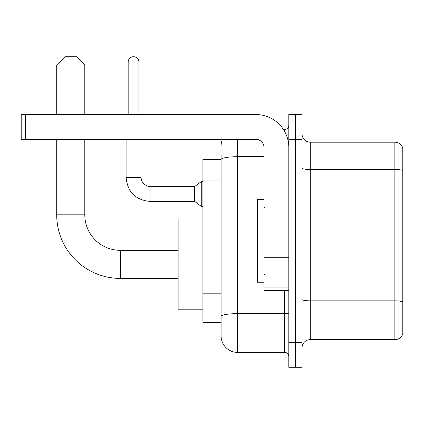 <?xml version="1.0" encoding="UTF-8"?>
<svg xmlns="http://www.w3.org/2000/svg" width="424" height="424" viewBox="0 0 424 424"><rect width="100%" height="100%" fill="white"/><g stroke="black" fill="none" stroke-linecap="round" stroke-linejoin="round"><path stroke-width="0.64" d="M237.604 139.316L237.604 352.418A16.52 16.52 0 0 1 221.084 335.898L221.084 155.009L221.084 159.551L202.916 159.551L202.916 322.267L221.084 322.267M288.818 342.502L288.818 367.285L295.422 367.285L295.422 342.502L295.422 367.285L302.031 367.285L302.031 342.502L295.422 342.502L295.422 139.316L295.422 342.502L288.818 342.502L288.818 139.316L295.422 139.316L295.422 114.533L295.422 139.316L302.031 139.316L302.031 342.502M302.031 139.316L302.031 114.533L288.818 114.533L288.818 139.316M237.604 352.418L284.684 352.418L284.684 290.466M283.37 129.405L284.684 129.405A4.129 4.129 0 0 0 288.818 125.271M221.084 335.898L221.084 319.378M264.035 156.705L237.604 156.705A16.52 2.867 180 0 0 221.084 159.572L221.084 155.009M288.818 356.547A4.129 4.129 0 0 0 284.684 352.418M221.084 145.92A16.52 16.52 0 0 1 222.462 139.316M302.031 347.871A8.257 8.257 0 0 1 310.289 339.613L394.871 339.613L394.871 142.204L310.289 142.204A8.257 8.257 0 0 1 302.031 133.947A8.257 8.257 0 0 0 310.289 142.204L310.289 339.613M402.8 148.151A8.257 8.257 0 0 0 394.871 142.204A8.257 8.257 0 0 1 402.8 148.151L402.8 333.667A8.257 8.257 0 0 1 394.871 339.613M302.031 168.074A8.257 1.436 0 0 0 310.289 169.505L394.871 169.505A8.257 1.436 180 0 1 402.8 170.538L402.8 148.813M178.133 278.409L120.315 278.409A63.6 63.6 0 0 1 56.715 214.809L56.715 139.316M120.315 278.409L120.315 250.324A35.515 35.515 0 0 1 84.8 214.809L84.8 139.316M64.978 56.715L76.543 56.715L84.8 64.978L56.715 64.978L64.978 56.715M84.8 114.533L84.8 64.978M56.715 114.533L56.715 64.978M202.916 218.938L178.133 218.938L178.133 309.796L202.916 309.796M128.165 114.533L128.165 62.084A5.369 5.369 0 0 1 133.534 56.715A5.369 5.369 0 0 1 138.902 62.084L138.902 114.533M150.054 201.427C135.521 199.99 127.534 192.008 126.098 177.476C127.534 192.008 135.521 199.99 150.054 201.427C135.521 199.99 127.534 192.008 126.098 177.476C127.534 192.008 135.521 199.99 150.054 201.427C135.521 199.99 127.534 192.008 126.098 177.476C127.534 192.008 135.521 199.99 150.054 201.427C135.521 199.99 127.534 192.008 126.098 177.476C127.534 192.008 135.521 199.99 150.054 201.427C135.521 199.99 127.534 192.008 126.098 177.476C127.534 192.008 135.521 199.99 150.054 201.427C135.521 199.99 127.534 192.008 126.098 177.476C127.534 192.008 135.521 199.99 150.054 201.427C135.521 199.99 127.534 192.008 126.098 177.476C127.534 192.008 135.521 199.99 150.054 201.427C135.521 199.99 127.534 192.008 126.098 177.476C127.534 192.008 135.521 199.99 150.054 201.427C135.521 199.99 127.534 192.008 126.098 177.476L140.964 177.476L141.685 181.022L143.63 183.899L147.923 186.306L194.653 186.56L194.653 201.427L150.054 201.427L150.054 186.576M194.653 186.56L201.262 181.605L201.262 206.382L202.916 206.382M288.818 290.466L264.035 290.466L264.035 257.066L288.818 257.066M288.818 147.573A33.04 33.04 0 0 0 255.778 114.533L25.329 114.533L25.329 139.316L255.778 139.316A8.257 8.257 0 0 1 264.035 147.573L264.035 257.066M25.329 139.316L21.2 139.316L21.2 114.533L25.329 114.533M264.035 199.609L257.426 199.609L257.426 282.209L264.035 282.209M221.084 180.025L202.916 180.025M221.084 293.185L202.916 293.185M288.818 312.923A4.129 0.716 0 0 1 284.684 313.638L237.604 313.638A16.52 2.867 180 0 0 221.084 316.505M284.684 131.578L284.684 129.405M402.8 301.872A8.257 1.436 180 0 0 394.871 300.839L310.289 300.839A8.257 1.436 0 0 1 302.031 299.402M56.715 214.809L84.8 214.809M140.964 177.476L140.964 139.316M128.165 62.084L138.902 62.084M288.818 257.787L264.035 257.787M264.035 287.053L288.818 287.053M178.133 250.324L120.315 250.324M194.653 201.427L201.262 206.382M126.098 177.476L126.098 139.316M201.262 181.605L202.916 181.605M264.862 207.871L264.035 207.044M264.862 273.946L264.035 274.773"/></g></svg>
